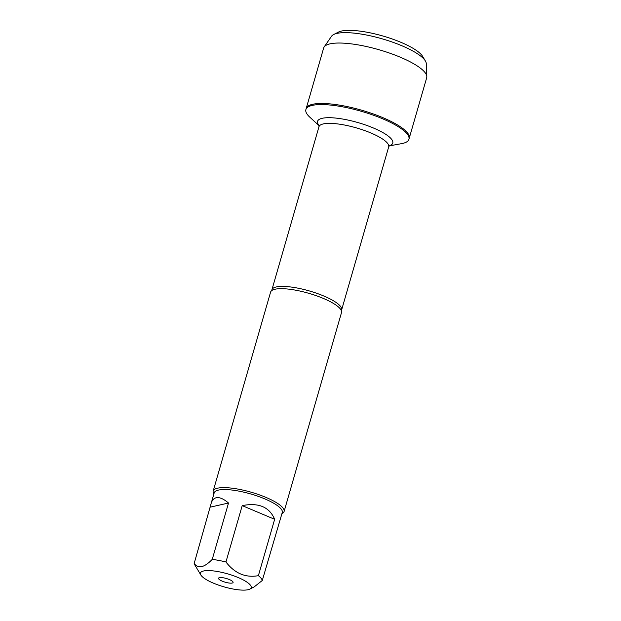 <?xml version="1.0" encoding="UTF-8"?>
<svg xmlns="http://www.w3.org/2000/svg" width="621" height="621" viewBox="0 0 621 621"><rect width="100%" height="100%" fill="white"/><g stroke="black" fill="none" stroke-linecap="round" stroke-linejoin="round"><path stroke-width="0.93" d="M319.078 125.667L309.863 117.229A53.623 13.693 16.1 0 1 305.889 109.56A53.623 13.693 16.1 0 1 361.205 111.268A53.623 13.693 16.1 0 1 408.921 139.298A53.623 13.693 16.1 0 1 402.532 143.459A53.623 13.693 16.1 0 1 401.477 143.668L389.181 145.904M426.821 76.585A53.623 13.693 -163.9 0 0 387.869 52.513A53.623 13.693 -163.9 0 0 330.038 43.858A53.623 13.693 -163.9 0 0 324.162 46.948L331.536 36.259A49.486 12.645 16.1 0 1 333.679 34.52A49.486 12.645 16.1 0 1 336.962 33.402A49.486 12.645 16.1 0 1 386.076 40.008A49.486 12.645 16.1 0 1 425.393 60.99A49.486 12.645 16.1 0 1 426.285 63.606L426.821 76.585A53.623 13.693 -163.9 0 1 426.689 77.757L409.239 138.196A53.623 13.693 -163.9 0 0 361.523 110.165A53.623 13.693 -163.9 0 0 306.207 108.458A53.623 13.693 16.1 0 1 312.596 104.297A53.623 13.693 16.1 0 1 372.538 113.682A53.623 13.693 16.1 0 1 409.239 138.196L408.921 139.298M251.187 586.698A26.408 6.746 -163.9 0 0 231.377 575.015A26.408 6.746 -163.9 0 0 203.587 570.986A26.408 6.746 -163.9 0 0 200.847 575.007A26.408 6.746 -163.9 0 0 223.94 586.837A26.408 6.746 -163.9 0 0 249.782 589.127A26.408 6.746 -163.9 0 0 251.187 586.698M249.782 589.127L254.191 586.892L262.279 580.488A35.428 9.051 -163.9 0 0 258.383 575.667C245.582 577.972 234.769 573.416 225.943 561.989A35.428 9.051 -163.9 0 0 212.242 559.389C204.239 567.61 198.223 568.976 194.179 563.472A35.428 9.051 -163.9 0 0 194.738 564.799L200.847 575.007M212.242 559.389L228.512 503.026C223.607 498.834 219.508 497.072 216.209 497.747C213.779 498.321 212.079 500.254 211.109 503.553L214.198 492.841A35.428 9.051 16.1 0 1 218.421 490.093A35.428 9.051 16.1 0 1 258.025 496.288A35.428 9.051 16.1 0 1 282.268 512.488L262.279 580.488M258.383 575.667L274.653 519.303C269.39 506.946 258.577 502.389 242.213 505.626L225.943 561.989M211.109 503.553L194.179 563.472M284.084 511.525L341.511 312.565A36.903 9.424 -163.9 0 0 341.558 311.323A36.903 9.424 -163.9 0 0 314.047 294.944A36.903 9.424 -163.9 0 0 275.002 289.239A36.903 9.424 -163.9 0 0 271.23 291.024A36.903 9.424 -163.9 0 0 270.601 292.095L213.182 491.056A36.903 9.424 16.1 0 1 251.249 492.236A36.903 9.424 16.1 0 1 284.084 511.525A36.903 9.424 16.1 0 1 282.136 513.551L281.934 513.652M213.865 494.005L213.748 493.811A36.903 9.424 16.1 0 1 213.182 491.056M232.192 583.049A7.584 1.941 16.1 0 1 223.187 581.528A7.584 1.941 16.1 0 1 218.693 577.996A7.584 1.941 16.1 0 1 226.347 578.493A7.584 1.941 16.1 0 1 233.092 582.149A7.584 1.941 16.1 0 1 232.192 583.049M242.213 505.626L274.653 519.303M210.449 507.101L228.512 503.026M324.162 46.948A53.623 13.693 -163.9 0 0 323.65 48.019L305.889 109.56M425.393 60.99L422.614 56.356A45.387 11.597 -163.9 0 0 386.557 37.105A45.387 11.597 -163.9 0 0 341.511 31.05A45.387 11.597 -163.9 0 0 338.499 32.075L333.679 34.52M406.049 131.272L405.73 132.374M271.23 291.024L271.913 289.782A36.282 9.268 16.1 0 1 309.343 290.939A36.282 9.268 16.1 0 1 341.635 309.902L341.558 311.323M341.635 309.902L388.699 146.867A36.282 9.268 -163.9 0 0 356.407 127.895A36.282 9.268 -163.9 0 0 318.969 126.738L318.977 125.24M319.047 125.481A39.154 10.006 16.1 0 1 357.944 122.578A39.154 10.006 16.1 0 1 389.305 145.764M271.913 289.782L318.969 126.738M388.699 146.867L389.491 145.593"/></g></svg>
